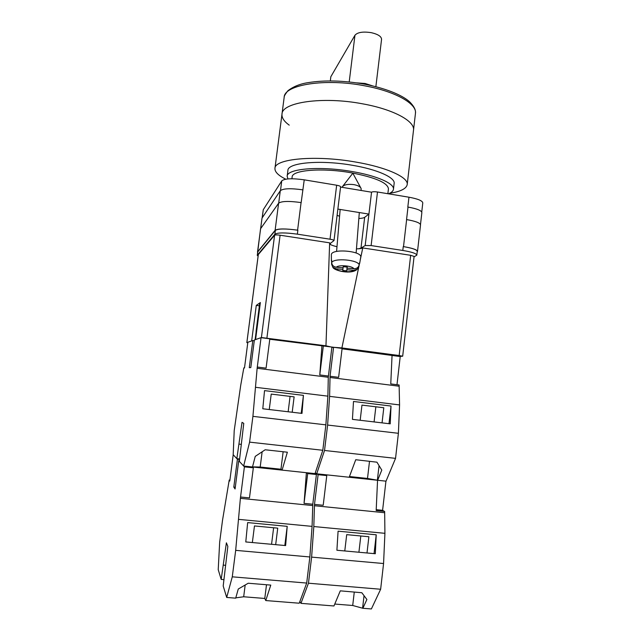<?xml version="1.0" encoding="UTF-8"?>
<svg xmlns="http://www.w3.org/2000/svg" width="641" height="641" viewBox="0 0 641 641"><rect width="100%" height="100%" fill="white"/><g stroke="black" fill="none" stroke-linecap="round" stroke-linejoin="round"><path stroke-width="0.96" d="M358.423 248.796L360.979 248.131L365.178 245.535L371.123 245.567L402.804 250.463C411.778 251.961 416.45 253.532 416.818 255.166L414.046 256.849M258.083 256.312L257.345 255.166L274.877 234.237C277.633 232.531 285.133 232.507 297.36 234.157L330.019 239.205C332.543 239.63 333.873 240.087 334.001 240.559L330.323 243.412L330.347 244.485M337.863 209.086L368.928 214.094L371.548 192.204L340.563 187.068M407.82 207.051L408.958 197.212C417.868 198.846 422.475 200.753 422.78 202.925L421.746 212.027M262.129 217.932L263.267 209.719L281.744 180.898C284.58 178.494 292.08 178.142 304.235 179.841L336.661 185.217C339.169 185.682 340.475 186.227 340.595 186.86L334.001 240.559M371.548 192.204C372.549 191.643 374.528 191.579 377.493 191.996L408.958 197.212M257.345 255.166L257.778 251.865L275.374 230.359C278.146 228.597 285.638 228.549 297.865 230.207L297.6 230.167C285.373 228.508 277.874 228.557 275.109 230.319L278.603 203.229L260.558 228.757L257.626 252.49M257.458 252.049L275.109 230.319M257.778 251.865L257.249 255.382M417.195 251.905L417.507 251.4C417.139 249.726 412.475 248.139 403.51 246.625L406.634 219.591C415.568 221.169 420.2 222.932 420.528 224.879L417.507 251.4M416.818 255.166L417.259 251.36C416.89 249.694 412.227 248.099 403.253 246.585L403.51 246.625M301.166 202.596L304.235 179.841M260.647 228.645L262.017 218.092L280.293 190.722C283.114 188.446 290.613 188.15 302.784 189.84L302.969 189.872M262.017 218.092L257.554 251.833M420.496 224.526L421.858 212.604C421.538 210.528 416.922 208.686 408.005 207.075L406.554 219.583M297.6 230.167L301.086 202.58C288.899 200.897 281.407 201.114 278.603 203.229M337.094 215.392L339.586 216.209M358.848 218.493C361.804 218.365 363.751 217.964 364.673 217.315L368.928 214.094L365.178 245.535M361.147 189.199L361.075 188.43C360.314 186.659 357.91 185.393 353.856 184.624C347.951 183.911 344.073 184.672 342.23 186.9L342.07 187.316M343.031 267.794L342.903 269.396L336.213 268.835L332.839 267.249C334.025 270.742 351.22 274.789 357.061 269.396L358.928 266.496L359.577 262.634L359.192 264.877C358.111 259.749 333.937 257.706 331.693 262.554C331.982 265.23 333.536 266.792 336.357 267.233L343.079 267.802L343.199 266.728L347.246 267.065L347.11 268.138L353.832 268.707C356.684 268.747 358.471 267.473 359.192 264.877M331.365 255.014L331.373 254.798C331.004 248.227 362.494 250.855 360.723 257.249L360.715 257.321M331.693 262.554L331.677 260.278L331.581 264.18L332.839 267.249M357.061 269.396L353.6 270.302L346.909 269.741L346.781 270.79L342.783 270.454L342.903 269.396M347.085 267.057L346.781 270.79M347.126 267.057L346.909 269.741M347.198 267.065L347.11 268.138M299.852 601.562L300.958 603.349L308.457 583.206L311.614 557.117L313.818 526.541L314.499 504.403L318.112 474.685L326.774 475.606L325.308 474.709L377.645 480.269L367.509 478.45L349.465 476.527M318.112 474.685L315.268 472.882L316.71 473.795L349.193 477.249L355.739 459.725L376.94 462.185L381.788 470.101L377.645 480.269L386.026 481.167L395.545 458.363L398.398 433.3L399.575 404.928L399.111 384.985L390.762 383.927L392.052 355.451L342.062 348.824M316.71 473.795L324.53 450.471L395.545 458.363M382.052 422.868L383.799 407.756L361.965 405.104L360.178 420.28M388.991 423.693L391.018 406.049L390.225 423.837L352.43 419.366L353.495 401.474L391.018 406.049M396.987 384.712L400.216 356.548L392.052 355.467M324.53 450.471L327.607 425.055L329.594 396.362L330.059 376.251L333.576 347.278L331.846 347.534M239.638 458.964L236.841 458.668L233.18 454.685L234.213 430.56L240.736 385.185L243.82 367.902L244.493 367.99L247.843 342.262L252.81 340.531L249.285 367.686L250.799 367.589L254.373 339.986L261.047 337.663L257.137 368.287L328.288 377.269L331.902 347.053L342.11 348.408L338.624 377.333L330.059 376.251M329.979 377.485L399.063 386.211M327.607 425.055L398.398 433.3M329.594 396.362L399.575 404.928M379.055 465.638L377.373 480.141M375.85 406.787L374.088 421.93M369.504 461.32L367.509 478.45M362.638 103.834C322.687 96.158 281.824 102.288 281.992 114.106C281.824 102.288 322.687 96.158 362.638 103.834C393.662 109.395 415.208 121.333 413.501 130.251C415.208 121.333 393.662 109.395 362.638 103.834M285.758 179.192C278.306 175.482 274.709 171.868 274.957 168.351C274.476 158.808 315.308 154.858 355.571 162.029C386.819 167.277 408.71 177.437 407.203 184.584C406.37 188.71 400.481 191.627 389.552 193.334M287.913 178.911L287.16 176.227L287.913 170.394C287.617 162.686 320.428 159.609 352.518 165.306C377.525 169.48 395.337 177.629 394.135 183.438L393.454 189.279C393.205 191.058 391.539 192.572 388.462 193.814M287.16 176.227C286.839 168.719 319.651 165.827 351.765 171.484C376.788 175.634 394.632 183.622 393.454 189.279M291.919 178.751L292.144 176.98C291.887 170.161 321.614 167.581 350.619 172.677C375.073 177.357 387.685 182.733 388.438 188.807L387.861 193.71M289.227 125.139C284.051 121.413 281.639 117.736 281.992 114.106L274.957 168.351M375.866 86.663L381.563 39.341C381.427 36.449 378.014 34.229 371.315 32.675C363.03 31.409 357.574 32.258 354.954 35.247L330.836 76.728L330.315 80.91M372.365 85.806L365.138 83.482L356.644 82.865M256.648 331.285L256.063 331.405L256.616 331.557M260.174 304.05L259.581 304.259L256.063 331.405M255.094 339.738L256.16 331.501M258.315 254.677L246.865 342.598L251.665 340.932L256.28 305.388L260.366 302.544L255.583 339.57L261.408 337.535L274.588 235.231C275.269 234.814 277.104 234.806 280.093 235.215L329.65 242.843L325.957 345.82L261.408 337.535M258.323 254.557L274.588 235.231M246.865 342.598L247.763 342.863M360.322 259.621L362.758 247.931L410.665 255.302L414.094 256.448L402.684 356.196L399.511 356.46M402.684 356.196L399.167 355.539L410.665 255.302M358.728 267.233L341.893 347.935L399.167 355.539M341.893 347.935L333.881 347.318M330.868 346.917L325.957 345.82M359.369 264.188L359.136 265.278M362.758 247.931C361.764 248.5 359.665 248.812 356.46 248.86M336.982 246.705C333.032 245.783 330.572 244.854 329.61 243.925M259.381 305.813L256.28 305.388M328.288 377.269L327.888 396.154L325.876 424.855L322.8 450.278L315.019 473.619L282.08 470.117L280.958 469.236L260.198 467.033L252.514 466.864M282.08 470.117L287.36 452.209L265.174 449.774L255.238 456.384L252.49 466.977L243.636 466.039L239.333 461.36L243.764 423.364L242.018 422.339L236.841 458.668M322.8 450.278L249.597 442.138L243.636 466.039M257.137 368.287L252.915 416.362L249.597 442.138M254.277 340.724L252.81 340.531M261.047 337.663L269.837 338.825L266.079 368.15L257.265 367.037M331.902 347.053L269.781 339.249M327.888 396.154L255.791 387.332M325.876 424.855L252.915 416.362M303.425 395.369L264.525 390.625L262.794 408.774L301.991 413.405L303.425 395.369L301.206 413.309M243.82 367.902L244.485 367.99M328.376 376.035L319.779 374.945L323.336 345.916M321.902 346.156L319.779 374.945M292.2 412.243L294.123 396.867L271.223 394.087L269.26 409.535M241.048 444.341L239.189 444.133M290.077 396.378L288.154 411.77M283.146 451.745L280.958 469.236M262.137 451.793L260.198 467.033M308.457 583.206L380.642 589.247L371.379 608.95L362.862 608.277L352.71 605.489L334.77 604.054M300.958 603.349L333.961 605.977L340.291 590.842L361.828 592.733L366.892 599.487L362.862 608.277M367.005 552.983L368.879 536.741L346.701 534.65L344.778 550.956M374.056 553.624L376.219 534.794L375.305 553.736L336.902 550.242L338.087 531.173L376.219 534.794M384.344 511.382L382.597 510.316L385.938 481.151M380.642 589.247L383.566 563.527L384.921 533.32L384.648 511.414L376.171 510.565L377.557 480.229M314.499 504.403L323.2 505.276L326.774 475.606M314.402 505.725L384.592 512.72M311.614 557.117L383.566 563.527M313.818 526.541L384.921 533.32M382.597 510.316L376.211 509.675M364.04 595.673L362.614 607.988M360.811 535.98L358.912 552.246M354.273 592.068L352.71 605.489M312.688 505.549L240.383 498.345L244.397 466.864L253.331 467.81L252.49 466.977L306.39 472.705L304.05 503.361L312.784 504.235L312.079 526.373L309.859 556.965L306.694 583.062L299.243 603.213L265.767 600.553L264.781 598.462L243.684 596.771L235.776 597.853M265.767 600.553L270.774 585.097L248.227 583.23L238.276 589.023L235.688 598.165L226.69 597.444L223.196 586.002L227.835 546.404L226.393 542.815L221.185 579.4L218.22 569.689L219.671 542.158L222.523 520.26L229.222 480.029L229.903 480.101M224.021 579.64L221.185 579.4M306.694 583.062L232.274 576.828L226.69 597.444M240.383 498.345L235.68 550.355L232.274 576.828M235.303 487.24L233.805 487.088L235.071 488.995L238.732 460.719L244.397 466.864M233.805 487.088L237.41 459.277L233.212 454.717L229.782 481.03L229.222 480.029M239.566 459.509L237.41 459.277M239.405 460.791L238.732 460.719M306.39 472.705L307.696 473.579L316.406 474.508L315.019 473.619M312.079 526.373L238.789 519.378M309.859 556.965L235.68 550.355M287.208 526.341L247.658 522.591L245.775 541.949L285.63 545.571L287.208 526.341L284.828 545.499M240.511 497.015L249.477 497.905L253.331 467.81M312.784 504.235L316.406 474.508M304.05 503.361L307.696 473.579M275.678 544.666L277.737 528.144L254.461 525.949L252.354 542.55M229.206 480.157L229.887 480.229M225.384 565.306L223.501 565.138M273.627 527.751L271.56 544.297M266.496 584.744L264.781 598.462M245.174 585.001L243.684 596.771M371.123 245.567L377.493 191.996M402.804 250.463L403.253 246.585M330.019 239.205L336.661 185.217M297.36 234.157L297.865 230.207M280.51 190.465L281.744 180.898M262.217 217.796L263.267 209.719M278.699 203.117L280.293 190.722M274.877 234.237L275.374 230.359M364.673 217.315L360.979 248.131M353.6 270.302C351.212 272.89 337.951 271.768 336.213 268.835M336.357 267.233C338.568 264.565 352.286 265.727 353.832 268.707M364.777 84.211C389.528 89.123 404.207 96.527 410.008 102.199C413.549 105.893 415.376 109.09 415.488 111.774L415.448 113.433C417.219 103.97 395.777 91.495 364.825 85.838C324.971 78.002 284.091 84.804 284.163 97.312C284.5 96.15 283.554 96.511 287.833 90.798C293.394 86.511 300.228 83.787 308.337 82.609C324.859 79.973 343.632 80.494 364.673 84.187M354.954 35.247L349.209 81.936M280.093 235.215L266.912 337.991M360.667 187.669L352.83 173.206L342.703 186.291M359.665 263.443L360.723 257.249M340.155 209.455L336.581 251.432M361.155 189.127L361.051 190.465M359.313 212.54L356.132 253.011M331.405 261.111L331.365 254.83M415.448 113.433L407.203 184.584M284.163 97.312L281.992 114.106M258.299 254.613L246.841 342.615"/></g></svg>
